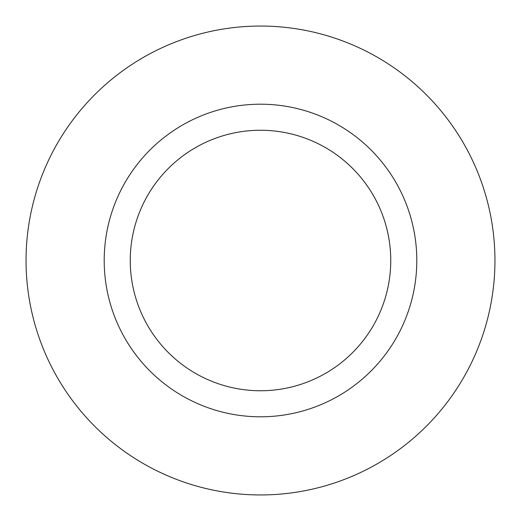 <?xml version="1.0" encoding="UTF-8"?>
<svg xmlns="http://www.w3.org/2000/svg" width="521" height="521" viewBox="0 0 521 521"><rect width="100%" height="100%" fill="white"/><g stroke="black" fill="none" stroke-linecap="round" stroke-linejoin="round"><path stroke-width="0.78" d="M390.75 260.5A130.25 130.25 0 0 0 260.5 130.25A130.25 130.25 0 0 0 130.25 260.5A130.25 130.25 0 0 0 260.5 390.75A130.25 130.25 0 0 0 390.75 260.5M104.2 260.5A156.3 156.3 0 0 1 260.5 104.2A156.3 156.3 0 0 1 416.8 260.5A156.3 156.3 0 0 1 260.5 416.8A156.3 156.3 0 0 1 104.2 260.5M494.95 260.5A234.45 234.45 0 0 1 260.5 494.95A234.45 234.45 0 0 1 26.05 260.5A234.45 234.45 0 0 1 260.5 26.05A234.45 234.45 0 0 1 494.95 260.5"/></g></svg>
